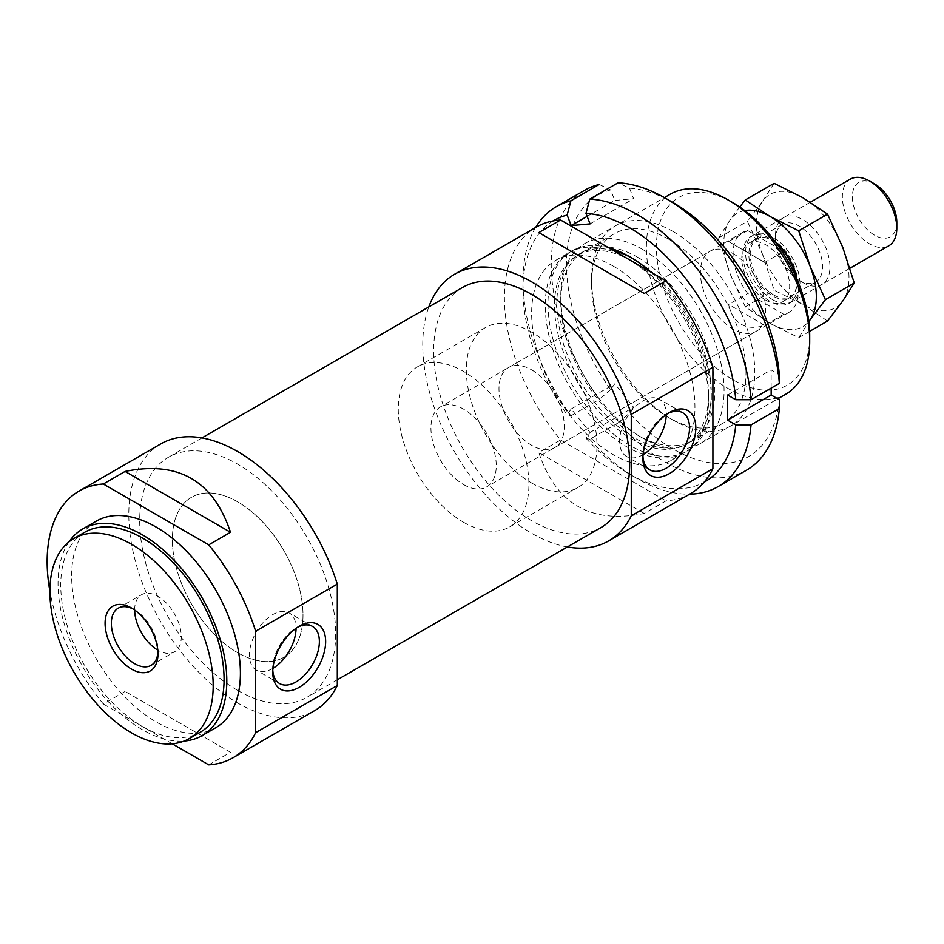 <?xml version="1.0" encoding="UTF-8"?>
<svg xmlns="http://www.w3.org/2000/svg" width="944" height="944" viewBox="0 0 944 944"><rect width="100%" height="100%" fill="white"/><g stroke="black" fill="none" stroke-linecap="round" stroke-linejoin="round"><path stroke-width="0.71" stroke-dasharray="4.72 3.54" d="M827.534 321.019L802.73 304.487A65.443 37.784 -120 0 0 842.803 300.912A65.443 37.784 -120 0 0 842.803 247.481A65.443 37.784 -120 0 0 802.73 197.638A65.443 37.784 -120 0 0 762.658 201.214L774.104 183.313M762.658 254.644A65.443 37.784 -120 0 0 802.73 304.487L774.104 290.174L762.658 254.644L747.388 221.321L762.658 201.214A65.443 37.784 -120 0 0 762.658 254.644M802.73 282.492A38.492 22.219 -120 0 0 829.953 266.774A38.492 22.219 -120 0 0 802.73 219.633A38.492 22.219 -120 0 0 775.52 235.351A38.492 22.219 -120 0 0 802.73 282.492L799.049 280.368A33.288 19.222 -120 0 0 815.699 282.02A33.288 19.222 -120 0 0 815.699 243.576A33.288 19.222 -120 0 0 782.411 224.365A33.288 19.222 -120 0 0 775.52 239.599A33.288 19.222 -120 0 0 799.049 280.368L802.73 282.492M739.73 206.972L729.995 220.07L718.561 237.971L729.995 273.5L745.276 306.824L770.068 323.355L798.707 337.669L810.141 319.768M798.707 337.669L809.622 331.368M745.276 306.824L774.104 290.174M718.561 237.971L747.388 221.321M744.757 210.583A65.443 37.784 -120 0 0 729.995 220.07A65.443 37.784 -120 0 0 729.995 273.5A65.443 37.784 -120 0 0 770.068 323.355A65.443 37.784 -120 0 0 808.807 321.515M775.791 242.49A38.492 22.219 -120 0 0 770.068 238.49A38.492 22.219 -120 0 0 742.857 254.207A38.492 22.219 -120 0 0 770.068 301.348A38.492 22.219 -120 0 0 797.291 285.631A38.492 22.219 -120 0 0 796.453 277.43M773.75 294.976A33.288 19.222 -120 0 0 790.399 296.617A33.288 19.222 -120 0 0 797.291 281.383A33.288 19.222 -120 0 0 773.75 240.614A33.288 19.222 -120 0 0 757.112 238.974A33.288 19.222 -120 0 0 752.014 265.642A33.288 19.222 -120 0 0 773.75 294.976M780.9 249.771L747.66 230.584A46.185 26.668 -120 0 0 742.621 232.436A46.185 26.668 -120 0 0 747.66 293.442L783.768 314.293A46.185 26.668 -120 0 0 788.818 312.44A46.185 26.668 -120 0 0 796.878 279.141M765.714 300.098A33.878 19.553 -120 0 0 782.659 301.773A33.878 19.553 -120 0 0 782.659 262.656A33.878 19.553 -120 0 0 748.781 243.104A33.878 19.553 -120 0 0 743.589 270.244A33.878 19.553 -120 0 0 765.714 300.098M463.598 484.579A46.185 26.668 -120 0 0 486.691 486.868A46.185 26.668 -120 0 0 486.691 433.532A46.185 26.668 -120 0 0 440.494 406.864A46.185 26.668 -120 0 0 433.414 443.869A46.185 26.668 -120 0 0 463.598 484.579M783.768 314.293L764.723 325.291C755.648 328.323 747.825 327.993 741.217 324.288C734.715 320.429 730.514 313.809 728.615 304.44L747.66 293.442M782.482 252.178L764.723 262.432L728.615 241.581L764.723 262.432M747.66 230.584L728.615 241.581M874.592 183.927A31.412 18.137 -120 0 0 852.385 196.753A31.412 18.137 -120 0 0 874.592 235.221A31.412 18.137 -120 0 0 896.8 222.395M850.332 179.136A38.492 22.219 -120 0 0 844.432 209.981A38.492 22.219 -120 0 0 869.577 243.894A38.492 22.219 -120 0 0 888.823 245.806M772.794 299.779A38.492 22.219 -120 0 0 792.04 301.679A38.492 22.219 -120 0 0 792.04 257.24A38.492 22.219 -120 0 0 753.548 235.009A38.492 22.219 -120 0 0 747.648 265.854A38.492 22.219 -120 0 0 772.794 299.779M776.015 242.809A33.878 19.553 -120 0 0 755.861 239.009A33.878 19.553 -120 0 0 750.669 266.161A33.878 19.553 -120 0 0 772.794 296.003A33.878 19.553 -120 0 0 789.727 297.679A33.878 19.553 -120 0 0 796.382 277.147M796.335 276.804A33.878 19.553 -120 0 0 777.242 243.741M463.598 522.292A92.382 53.336 -120 0 0 509.784 526.87A92.382 53.336 -120 0 0 509.784 420.198A92.382 53.336 -120 0 0 417.401 366.862A92.382 53.336 -120 0 0 403.241 440.883A92.382 53.336 -120 0 0 463.598 522.292M237.687 652.717A92.382 53.336 -120 0 0 283.873 657.295A92.382 53.336 -120 0 0 283.873 550.623A92.382 53.336 -120 0 0 191.49 497.287A92.382 53.336 -120 0 0 177.33 571.309A92.382 53.336 -120 0 0 237.687 652.717A92.382 53.336 60 0 1 177.33 571.309A92.382 53.336 60 0 1 191.49 497.287A92.382 53.336 60 0 1 237.687 501.866A92.382 53.336 60 0 1 298.033 583.274A92.382 53.336 60 0 1 283.873 657.295A92.382 53.336 60 0 1 237.687 652.717M764.723 325.291L728.615 304.44M160.704 443.951A153.966 88.889 -120 0 0 160.704 621.742A153.966 88.889 -120 0 0 314.671 710.631M230.513 752.297L125.092 691.433L230.513 752.297L208.742 764.864M125.092 691.433L103.321 704A153.966 88.889 -120 0 1 49.879 591.086M96.371 521.1A119.322 68.888 -120 0 0 78.081 616.715A119.322 68.888 -120 0 0 156.031 721.865A119.322 68.888 -120 0 0 215.692 727.777M172.268 743.813L103.321 704M69.077 541.785A119.322 68.888 -120 0 0 142.426 729.724A119.322 68.888 -120 0 0 184.127 741.064M84.677 532.286A115.475 66.67 -120 0 0 66.977 624.822A115.475 66.67 -120 0 0 142.426 726.573A115.475 66.67 -120 0 0 200.163 732.296M272.792 670.181A32.969 19.033 -60 0 1 272.745 668.458A32.969 19.033 -60 0 1 296.062 628.079A32.969 19.033 -60 0 1 297.584 627.253M272.934 668.352A32.969 19.033 -60 0 1 272.745 668.458A32.969 19.033 -60 0 1 256.261 670.087A32.969 19.033 -60 0 1 256.261 632.02A32.969 19.033 -60 0 1 289.23 612.975A32.969 19.033 -60 0 1 296.062 628.291M133.151 609.022A32.969 19.033 60 0 1 134.673 609.848L134.673 609.848A32.969 19.033 60 0 1 157.978 650.227A32.969 19.033 60 0 1 157.931 651.95M134.673 609.848L131.535 608.03L134.673 609.848M134.673 610.06A32.969 19.033 60 0 1 141.494 594.755A32.969 19.033 60 0 1 157.978 596.384A32.969 19.033 60 0 1 179.525 625.435A32.969 19.033 60 0 1 174.475 651.856A32.969 19.033 60 0 1 157.801 650.121M535.614 227.492A161.672 93.338 -120 0 0 522.929 280.604A161.672 93.338 -120 0 0 570.919 415.82L567.132 414.782L571.203 408.976L590.059 432.435L585.988 438.24L589.776 439.279L618.084 422.936A161.672 93.338 -120 0 0 746.385 470.277M618.084 422.936L629.53 413.094A150.887 87.119 -120 0 0 779.319 399.713M673.178 202.665A150.887 87.119 -120 0 0 629.53 188.245L618.084 182.77M589.776 439.279A161.672 93.338 -120 0 0 637.247 478.608A161.672 93.338 -120 0 0 689.58 494.172M585.988 438.24A150.887 87.119 -120 0 0 629.624 474.207A150.887 87.119 -120 0 0 704.082 482.231M629.53 188.245L633.613 198.747L614.756 200.435L610.674 189.933A150.887 87.119 -120 0 0 610.674 389.636L614.756 383.83L633.613 407.289L629.53 413.094M771.165 388.126L771.165 369.859L779.319 374.567M673.178 231.575A115.475 66.67 -120 0 0 591.522 278.716A115.475 66.67 -120 0 0 673.178 420.151A115.475 66.67 -120 0 0 754.834 373.01A115.475 66.67 -120 0 0 673.178 231.575M610.674 389.636L599.228 399.477A161.672 93.338 -120 0 1 584.725 190.251M599.228 184.458L610.674 189.933M570.919 415.82L599.228 399.477M553.208 220.908A150.887 87.119 -120 0 0 522.929 289.407A150.887 87.119 -120 0 0 567.132 414.782M608.715 247.788A115.475 66.67 -120 0 0 549.184 320.759A115.475 66.67 -120 0 0 636.669 449.002A115.475 66.67 -120 0 0 711.28 398.144A115.475 66.67 -120 0 0 650.534 271.931M727.612 395.005L771.165 369.859M590.059 223.893L633.613 198.747M587.144 216.377L614.756 200.435M590.059 432.435L633.613 407.289M571.203 408.976L614.756 383.83M668.753 239.233A109.221 63.059 -120 0 0 614.143 233.817A109.221 63.059 -120 0 0 591.522 283.825A109.221 63.059 -120 0 0 668.753 417.602A109.221 63.059 -120 0 0 723.364 423.006A109.221 63.059 -120 0 0 740.108 335.486A109.221 63.059 -120 0 0 668.753 239.233M613.73 250.679A109.221 63.059 -120 0 0 579.439 253.865A109.221 63.059 -120 0 0 579.427 379.984A109.221 63.059 -120 0 0 688.66 443.043A109.221 63.059 -120 0 0 711.28 393.046A109.221 63.059 -120 0 0 634.049 259.27A109.221 63.059 -120 0 0 631.866 258.054M634.049 259.27L629.624 256.721L634.049 259.27M690.276 493.771A153.966 88.889 60 0 1 666.004 500.863L644.233 513.442C591.074 524.345 555.945 504.061 538.812 452.577L560.583 440.01A153.966 88.889 60 0 1 536.31 227.091M567.368 546.954A153.966 88.889 60 0 1 454.654 452.023A153.966 88.889 60 0 1 428.8 306.942M613.293 266.149A115.475 66.67 60 0 1 688.731 367.912A115.475 66.67 60 0 1 671.031 460.436A115.475 66.67 60 0 1 555.556 393.766A115.475 66.67 60 0 1 555.556 260.426A115.475 66.67 60 0 1 613.293 266.149M560.583 440.01L666.004 500.863M531.637 369.859A46.185 26.668 60 0 1 561.822 410.569A46.185 26.668 60 0 1 554.742 447.574A46.185 26.668 60 0 1 508.545 420.906A46.185 26.668 60 0 1 508.545 367.57A46.185 26.668 60 0 1 531.637 369.859M626.899 258.29A115.475 66.67 60 0 1 626.91 258.29A115.475 66.67 60 0 1 708.555 399.725A115.475 66.67 60 0 1 684.648 452.589A115.475 66.67 60 0 1 569.161 385.907A115.475 66.67 60 0 1 569.161 252.567A115.475 66.67 60 0 1 626.899 258.29L631.536 260.957A108.938 62.894 60 0 1 708.555 394.38A108.938 62.894 60 0 1 685.993 444.246A108.938 62.894 60 0 1 577.067 381.352A108.938 62.894 60 0 1 577.067 255.564A108.938 62.894 60 0 1 631.536 260.957L626.91 258.29M637.79 257.346A108.938 62.894 60 0 1 708.956 353.339A108.938 62.894 60 0 1 692.259 440.636A108.938 62.894 60 0 1 637.79 435.231A108.938 62.894 60 0 1 560.76 301.82A108.938 62.894 60 0 1 583.321 251.954A108.938 62.894 60 0 1 637.79 257.346M642.416 249.334A115.475 66.67 60 0 1 717.853 351.097A115.475 66.67 60 0 1 700.153 443.621A115.475 66.67 60 0 1 642.416 437.91A115.475 66.67 60 0 1 560.76 296.475A115.475 66.67 60 0 1 584.678 243.611A115.475 66.67 60 0 1 642.416 249.334M785.786 394.191A115.475 66.67 60 0 1 670.311 327.521A115.475 66.67 60 0 1 670.311 194.181M809.704 335.545A108.395 62.587 60 0 1 733.051 379.795A108.395 62.587 60 0 1 656.41 247.045A108.395 62.587 60 0 1 733.051 202.783M733.051 253.582A46.185 26.668 60 0 1 763.236 294.28A46.185 26.668 60 0 1 756.156 331.297A46.185 26.668 60 0 1 709.959 304.629A46.185 26.668 60 0 1 709.959 251.293A46.185 26.668 60 0 1 733.051 253.582M642.958 456.471A32.969 19.033 -60 0 1 642.911 454.737A32.969 19.033 -60 0 1 666.228 414.357A32.969 19.033 -60 0 1 667.75 413.543M666.228 414.357L669.367 412.552L666.228 414.357M643.1 454.63A32.969 19.033 -60 0 1 626.427 456.377A32.969 19.033 -60 0 1 621.376 429.957A32.969 19.033 -60 0 1 642.911 400.893A32.969 19.033 -60 0 1 659.396 399.265A32.969 19.033 -60 0 1 666.228 414.569M644.233 293.431L538.812 232.578M644.233 513.442L538.812 452.577M462.359 287.566A138.567 80.004 -120 0 0 441.119 398.616A138.567 80.004 -120 0 0 531.637 520.722A138.567 80.004 -120 0 0 600.927 527.59M531.637 483.009A92.382 53.336 -120 0 0 577.834 487.588A92.382 53.336 -120 0 0 577.834 380.904A92.382 53.336 -120 0 0 485.452 327.568A92.382 53.336 -120 0 0 471.292 401.601A92.382 53.336 -120 0 0 531.637 483.009M237.687 690.442A138.567 80.004 -120 0 0 306.965 697.297A138.567 80.004 -120 0 0 306.965 537.289A138.567 80.004 -120 0 0 168.398 457.285A138.567 80.004 -120 0 0 147.158 568.323A138.567 80.004 -120 0 0 237.687 690.442M775.52 239.599L775.52 235.351M782.411 224.365L757.112 238.974M815.699 282.02L790.399 296.617M773.75 240.614L770.068 238.49M797.291 281.383L797.291 285.631M742.621 232.436L440.494 406.864M788.818 312.44L486.691 486.868M810.33 202.228L753.548 235.009M849.989 268.226L792.04 301.679M755.861 239.009L748.781 243.104M789.727 297.679L782.659 301.773M417.401 366.862L485.452 327.568M509.784 526.87L577.834 487.588M272.745 668.458L272.745 672.081M296.062 628.079L299.201 626.261M312.547 626.438L289.23 612.975M279.577 683.55L256.261 670.087M157.978 650.227L157.978 653.85M151.158 665.319L174.475 651.856M118.177 608.207L141.494 594.755M629.624 474.207L637.247 478.608M522.929 289.407L522.929 280.604M668.753 417.602L673.178 420.151M591.522 283.825L591.522 278.716M614.143 233.817L579.439 253.865M723.364 423.006L688.66 443.043M711.28 393.046L711.28 398.144M671.031 460.436L684.648 452.589M555.556 260.426L569.161 252.567M708.555 394.38L708.555 399.725M685.993 444.246L692.259 440.636M577.067 255.564L583.321 251.954M637.79 435.231L642.416 437.91M560.76 301.82L560.76 296.475M700.153 443.621L777.762 398.816M584.678 243.611L664.387 197.591M642.911 454.737L642.911 458.359M682.713 412.729L659.396 399.265M649.743 469.841L626.427 456.377M554.742 447.574L756.156 331.297M508.545 367.57L709.959 251.293M201.957 437.91L168.398 457.285M337.303 679.786L306.965 697.297"/><path stroke-width="1.42" d="M808.807 321.515A65.443 37.784 -120 0 0 810.141 319.768L825.422 299.661L810.141 266.338L798.707 230.808L770.068 216.495L745.276 199.963L774.104 183.313L802.73 197.638L827.534 214.17L842.803 247.481L854.249 283.023L842.803 300.912L827.534 321.019L809.622 331.368M798.707 230.808L827.534 214.17M825.422 299.661L854.249 283.023M745.276 199.963L739.73 206.972M810.141 319.768A65.443 37.784 -120 0 0 810.141 266.338A65.443 37.784 -120 0 0 770.068 216.495A65.443 37.784 -120 0 0 744.757 210.583M796.453 277.43A38.492 22.219 -120 0 0 775.791 242.49M796.878 279.141A46.185 26.668 -120 0 0 783.768 251.434L780.9 249.771M783.768 251.434L782.482 252.178M849.989 268.226L888.823 245.806A38.492 22.219 -120 0 0 896.8 228.188L896.8 222.395A31.412 18.137 -120 0 0 874.592 183.927L869.577 181.036A38.492 22.219 -120 0 0 850.332 179.136L810.33 202.228M896.8 228.188A38.492 22.219 -120 0 0 869.577 181.036M777.242 243.741A33.878 19.553 -120 0 0 776.015 242.809M172.268 743.813L208.742 764.864A153.966 88.889 -120 0 0 233.015 757.772L314.671 710.631A153.966 88.889 -120 0 0 337.303 685.521L337.303 584.088L255.647 631.229A153.966 88.889 -120 0 0 208.742 544.865L230.513 532.286C213.379 480.815 178.251 460.519 125.092 471.434L103.321 484.001A153.966 88.889 -120 0 0 79.048 491.092A153.966 88.889 -120 0 0 49.879 591.086M337.303 584.088A153.966 88.889 -120 0 0 160.704 443.951L79.048 491.092M337.303 685.521L255.647 732.674L255.647 631.229M233.015 757.772A153.966 88.889 -120 0 0 255.647 732.674M184.127 741.064A119.322 68.888 -120 0 0 202.087 735.636L215.692 727.777A119.322 68.888 -120 0 0 215.692 589.988A119.322 68.888 -120 0 0 96.371 521.1L82.753 528.947A119.322 68.888 -120 0 0 69.077 541.785M103.321 484.001L208.742 544.865M202.087 735.636A119.322 68.888 -120 0 0 202.087 597.847A119.322 68.888 -120 0 0 82.753 528.947M189.272 738.586L200.163 732.296A115.475 66.67 -120 0 0 200.163 598.956A115.475 66.67 -120 0 0 84.677 532.286L73.797 538.576A115.475 66.67 -120 0 0 56.097 631.099A115.475 66.67 -120 0 0 131.535 732.863A115.475 66.67 -120 0 0 189.272 738.586A115.475 66.67 -120 0 0 189.272 605.246A115.475 66.67 -120 0 0 73.797 538.576M131.535 608.03L131.535 608.03A37.406 21.594 60 0 1 157.978 653.85A37.406 21.594 60 0 1 131.535 669.119A37.406 21.594 60 0 1 105.079 623.311A37.406 21.594 60 0 1 131.535 608.03M299.201 687.35A37.406 21.594 -60 0 1 272.745 672.081A37.406 21.594 -60 0 1 299.201 626.261A37.406 21.594 -60 0 1 325.645 641.531A37.406 21.594 -60 0 1 299.201 687.35M297.584 627.253A32.969 19.033 -60 0 1 312.547 626.438A32.969 19.033 -60 0 1 317.597 652.859A32.969 19.033 -60 0 1 296.062 681.922A32.969 19.033 -60 0 1 279.577 683.55A32.969 19.033 -60 0 1 272.792 670.181M296.062 628.291A32.969 19.033 -60 0 1 272.934 668.352M230.513 532.286L125.092 471.434M157.931 651.95A32.969 19.033 60 0 1 151.158 665.319A32.969 19.033 60 0 1 118.177 646.286A32.969 19.033 60 0 1 118.177 608.207A32.969 19.033 60 0 1 133.151 609.022M157.801 650.121A32.969 19.033 60 0 1 134.673 610.06M689.58 494.172A161.672 93.338 -120 0 0 718.077 486.62L746.385 470.277A161.672 93.338 -120 0 0 779.355 408.54L779.319 399.713L771.165 395.005L771.165 388.126M704.082 482.231A150.887 87.119 -120 0 0 735.765 424.859L727.612 420.151L727.612 395.005L735.765 399.713L751.046 399.737L779.355 383.394L779.319 374.567A150.887 87.119 -120 0 0 673.178 202.665L665.555 198.264A161.672 93.338 -120 0 0 618.084 182.77L589.776 199.113L585.988 213.391L590.059 223.893L571.203 225.581L567.132 215.067A150.887 87.119 -120 0 0 553.208 220.908M779.355 383.394A161.672 93.338 -120 0 0 665.555 198.264M718.077 486.62A161.672 93.338 -120 0 0 751.046 424.883L779.355 408.54M751.046 399.737A161.672 93.338 -120 0 0 589.776 199.113M751.046 424.883L735.765 424.859M735.765 399.713A150.887 87.119 -120 0 0 585.988 213.391M567.132 215.067L570.919 200.801L599.228 184.458A161.672 93.338 -120 0 0 584.725 190.251L556.417 206.594A161.672 93.338 -120 0 0 535.614 227.492M570.919 200.801A161.672 93.338 -120 0 0 556.417 206.594M650.534 271.931A115.475 66.67 -120 0 0 629.624 256.721A115.475 66.67 -120 0 0 608.715 247.788M727.612 420.151L771.165 395.005M571.203 225.581L587.144 216.377M631.866 258.054A109.221 63.059 -120 0 0 613.73 250.679M428.8 306.942A153.966 88.889 60 0 1 454.654 274.232A153.966 88.889 60 0 1 631.265 414.369L631.265 515.813L712.909 468.672A153.966 88.889 60 0 1 690.276 493.771L608.62 540.924A153.966 88.889 60 0 1 567.368 546.954M631.265 515.813A153.966 88.889 60 0 1 608.62 540.924M631.265 414.369L712.909 367.228L712.909 468.672M454.654 274.232L536.31 227.091A153.966 88.889 60 0 1 560.583 219.999L538.812 232.578L644.233 293.431L666.004 280.864A153.966 88.889 60 0 1 712.909 367.228M666.004 280.864L560.583 219.999M664.387 197.591L670.311 194.181A115.475 66.67 60 0 1 728.048 199.892L728.048 199.892A115.475 66.67 60 0 1 809.704 341.327A115.475 66.67 60 0 1 785.786 394.191L777.762 398.816M733.051 202.783L728.048 199.892L733.051 202.783A108.395 62.587 60 0 1 809.704 335.545L809.704 341.327M669.367 412.552A37.406 21.594 -60 0 1 695.811 427.821A37.406 21.594 -60 0 1 669.367 473.64A37.406 21.594 -60 0 1 642.911 458.359A37.406 21.594 -60 0 1 669.367 412.552L669.367 412.552M667.75 413.543A32.969 19.033 -60 0 1 682.713 412.729A32.969 19.033 -60 0 1 682.713 450.795A32.969 19.033 -60 0 1 649.743 469.841A32.969 19.033 -60 0 1 642.958 456.471M666.228 414.569A32.969 19.033 -60 0 1 643.1 454.63M337.303 679.786L600.927 527.59A138.567 80.004 -120 0 0 600.927 367.57A138.567 80.004 -120 0 0 462.359 287.566L201.957 437.91"/></g></svg>
